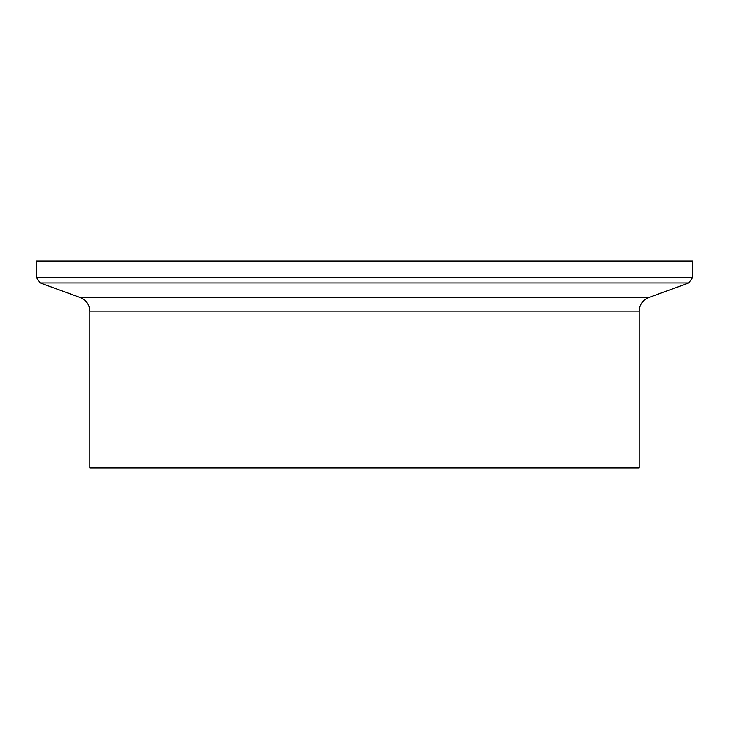 <?xml version="1.0" encoding="UTF-8"?>
<svg xmlns="http://www.w3.org/2000/svg" width="729" height="729" viewBox="0 0 729 729"><rect width="100%" height="100%" fill="white"/><g stroke="black" fill="none" stroke-linecap="round" stroke-linejoin="round"><path stroke-width="1.09" d="M364.5 467.963L639.196 467.963L639.196 311.101L89.804 311.101L89.804 467.963L364.5 467.963M692.55 277.549L36.45 277.549L36.45 261.037L692.55 261.037L692.55 277.549L688.759 282.97L40.241 282.97L80.318 297.55L648.682 297.55C642.686 300.084 639.524 304.604 639.196 311.101M80.318 297.55C86.314 300.084 89.476 304.604 89.804 311.101M648.682 297.55L688.759 282.97M36.45 277.549L40.241 282.97"/></g></svg>
